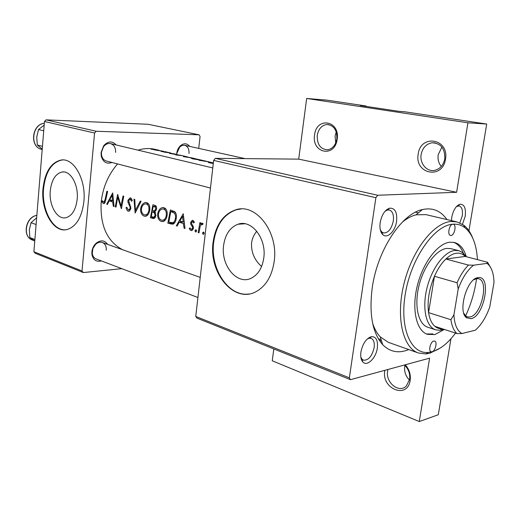 <?xml version="1.0" encoding="UTF-8"?>
<svg xmlns="http://www.w3.org/2000/svg" width="520" height="520" viewBox="0 0 520 520"><rect width="100%" height="100%" fill="white"/><g stroke="black" fill="none" stroke-linecap="round" stroke-linejoin="round"><path stroke-width="0.78" d="M405.288 364.774C409.26 369.304 410.891 374.517 410.163 380.419C407.596 399.49 381.212 388.875 384.8 370.754L384.872 370.325M387.966 369.479L387.628 371.066C385.307 382.506 399.126 393.725 406.38 385.957L409.598 379.425C410.235 373.763 408.525 368.959 404.456 365.001M409.474 380.075C405.697 376.233 404.118 371.67 404.736 366.379L404.918 365.43M337.162 139.21C334.965 158.119 311.447 153.27 314.561 135.05C316.336 116.493 340.204 120.367 337.162 139.21M317.252 135.369C316.999 144.43 320.431 149.234 327.542 149.78C332.514 148.857 335.615 145.256 336.837 138.97C337.142 130.182 333.899 125.346 327.1 124.462C321.802 125.158 318.519 128.791 317.252 135.369M335.725 142.994L335.082 136.058L336.245 131.976M445.497 159.166C442.669 179.888 414.303 174.037 418.204 154.141C420.472 133.835 449.306 138.515 445.497 159.166M421.154 154.492C419.478 163.56 427.082 172.361 435.012 170.274C440.258 168.772 443.515 164.964 444.782 158.841C445.101 148.564 440.856 143.215 432.055 142.785C426.179 143.923 422.546 147.823 421.154 154.492M441.266 166.458C438.613 163.163 437.587 159.276 438.191 154.791L441.89 147.069M50.271 190.769C48.782 205.205 57.129 219.921 65.897 217.737C72.085 215.904 75.842 209.742 77.175 199.251C78.709 184.931 70.616 170.482 62.212 171.983C55.562 173.55 51.584 179.816 50.271 190.769M42.984 188.669C40.748 210.659 53.521 233.155 67.008 229.547C76.239 226.668 81.861 217.341 83.883 201.565C86.236 179.855 74.035 157.963 61.399 159.984C51.116 162.273 44.98 171.834 42.984 188.669M62.959 159.933L61.977 159.991C51.695 162.273 45.559 171.828 43.563 188.656C41.522 209.248 52.546 230.731 65.325 229.808M223.607 245.388C220.603 265.324 237.094 285.526 251.31 278.168C258.083 274.683 262.236 267.976 263.77 258.043C266.76 238.622 251.511 219.154 238.062 224.218C230.067 227.253 225.251 234.312 223.607 245.388M256.763 231.238C253.91 234.637 252.174 238.556 251.563 242.977C251.095 252.265 254.436 260.091 261.593 266.461M213.096 242.314C208.526 272.798 234.084 303.869 256.009 291.681C265.844 286.247 271.895 276.204 274.17 261.573C278.726 232.258 256.029 202.897 235.872 209.761C223.223 214.162 215.631 225.017 213.096 242.314M240.981 208.988L236.464 209.729C223.815 214.13 216.222 224.978 213.688 242.261C209.937 268.762 228.657 297.278 249.073 293.956M451.451 220.617L451.75 217.308C453.251 210.139 455.975 205.784 459.927 204.256C464.315 204.145 466.082 208.162 465.212 216.314L462.449 224.269M459.797 222.853L462.254 215.969C462.956 210.347 461.929 206.993 459.179 205.914L456.515 206.505M377.332 348.029C376.051 358.196 366.906 367.016 362.746 361.862C360.945 359.71 360.341 356.408 360.925 351.956C362.778 343.356 366.353 338.247 371.651 336.629C376.188 336.713 378.079 340.516 377.332 348.029M360.841 357.195L361.966 359.171L363.415 360.178C368.44 360.497 372.015 356.33 374.134 347.672C374.731 342.7 373.724 339.599 371.118 338.351L369.375 338.188L367.282 338.969M396.578 221.383C395.298 231.264 387.257 239.115 382.791 234.624C380.354 232.141 379.483 228.137 380.178 222.593C381.726 214.792 384.852 209.989 389.565 208.182C395.018 207.896 397.351 212.297 396.578 221.383M380.315 229.821L381.803 232.011L383.494 232.947C388.213 233.038 391.482 229.053 393.309 221.006C393.972 214.936 392.659 211.263 389.376 209.989L387.433 210.022L385.067 211.263M111.956 162.474C106.606 164.333 103.031 162.188 101.237 156.032L101.088 152.51L103.74 145.652C108.134 141.024 112.281 140.797 116.181 144.963M115.596 152.451C115.772 147.784 114.095 144.84 110.552 143.624C107.965 143.124 105.658 144.099 103.63 146.555L101.426 152.25L101.549 155.181C102.232 158.301 103.838 160.251 106.359 161.018L210.47 188.045M101.341 260.91C96.239 262.184 93.099 259.974 91.91 254.28L91.891 251.817C92.281 248.404 93.678 245.557 96.083 243.282C100.757 239.759 104.598 240.123 107.595 244.368M106.269 250.166C106.47 246.292 105.157 243.731 102.323 242.483C100.087 241.774 97.89 242.353 95.726 244.212L92.885 248.475L92.261 253.351C92.658 256.159 93.938 258.017 96.096 258.921L197.925 297.492M176.638 154.356L176.696 153.569C177.086 150.456 178.269 147.901 180.245 145.919C183.82 142.954 186.979 143.111 189.716 146.399M189.007 153.504C189.248 149.078 187.811 146.341 184.697 145.288L182.175 145.451L179.77 146.965L176.819 153.328L176.755 154.381M408.753 349.57C398.762 353.659 390.084 352.047 382.726 344.734C372.418 333.041 368.927 314.067 372.236 287.82C377.39 250.244 401.583 213.675 422.428 209.553C432.569 207.383 440.739 210.717 446.934 219.557M372.619 323.2C374.485 328.906 377.019 333.463 380.224 336.875L388.401 342.355L418.379 352.989C402.76 347.861 395.635 317.155 404.007 283.621C412.217 250.075 433.888 222.489 451.21 221.481L456.879 221.891L463.684 225.141C467.441 228.04 470.431 232.297 472.647 237.906M163.742 151.359L154.401 149.877L159.309 150.527L162.923 151.372L161.18 151.457L161.96 151.638L165.698 151.808L169.52 152.698L163.923 152.1L170.248 152.867L170.827 153.004L169.442 153.387L180.875 155.344L175.63 154.492L176.144 155.006L181.779 155.552M181.513 155.708L180.875 155.344M187.609 156.917L183.372 156.637L192.303 157.995L194.909 158.607L190.866 158.028L192.524 158.828L203.294 160.556L205.387 161.044L199.069 160.303L207.435 161.558L212.244 162.637L208.26 162.065C207.786 162.214 208.377 162.5 210.028 162.916L213.285 163.508M185.367 156.734L191.483 157.807L185.354 156.832M191.893 157.905L191.483 157.807M158.951 150.241L150.917 149.117L163.352 151.268M205.777 161.135L205.387 161.044M169.884 152.789L169.52 152.698M170.658 153.309L175.032 153.985L170.644 153.426M175.396 154.07L175.032 153.985M158.594 150.156L155.058 149.338C149.559 148.07 143.871 148.343 137.988 150.156M117.572 163.93C108.251 174.681 102.778 187.531 101.153 202.482C100.041 225.635 107.159 241.364 122.505 249.685M101.777 201.546L102.628 202.943L104.384 203.483L105.801 199.778L107.601 191.431L106.912 191.224L105.124 199.44L103.935 202.306L102.291 200.727L101.777 201.546L102.804 201.506M112.691 192.933L106.684 204.197L107.445 204.431L109.116 200.844L112.651 201.922L113.315 206.252L114.081 206.492L112.691 192.933M117.637 194.389L115.291 206.869L115.999 207.083L117.644 197.288L121.401 208.761L123.767 196.196L123.045 195.982L120.991 205.875L117.637 194.389M126.009 207.675L127.199 210.555L128.16 211.185L129.188 211.178L130.891 208.488L128.687 200.428L130.286 199.173L131.469 201.279L132.327 200.694L130.728 197.893L130.032 197.853L127.946 200.265L127.959 202.326L130.059 206.915L130.162 208.247L128.888 209.931L128.291 209.898L126.783 207.246L126.009 207.675L126.867 207.643M133.972 199.206L135.148 213.025L141.089 201.299L140.283 201.065L135.415 210.314L134.765 199.433L133.972 199.206M140.745 208.13C140.309 211.244 140.998 213.668 142.812 215.397L144.209 216.171L145.802 216.255C147.732 215.612 149.006 213.779 149.63 210.756C150.293 206.499 149.325 203.781 146.731 202.605L145.275 202.534C142.994 203.138 141.479 205.004 140.745 208.13L141.55 208.097M152.912 204.783L150.43 217.756L153.94 218.55L155.968 215.644L154.888 211.809L156.494 209.333C156.852 206.98 156.221 205.628 154.59 205.276L152.912 204.783M157.774 213.285C157.326 216.457 158.041 218.927 159.926 220.701L161.376 221.5L163.111 221.572C165.074 220.896 166.374 219.044 167.005 216.008C167.681 211.672 166.673 208.891 163.969 207.675L162.383 207.61C160.056 208.254 158.522 210.145 157.774 213.285L158.613 213.245M170.391 209.937L167.837 223.158L172.868 224.198C174.577 223.438 175.669 221.696 176.15 218.959C176.781 215.969 176.371 213.577 174.909 211.79L170.391 209.937M183.255 213.727L176.332 225.791L177.222 226.064L179.179 222.228L183.319 223.489L184.093 228.196L184.99 228.475L183.255 213.727M189.28 228.605L190.314 230.126L191.808 230.588L193.433 228.306L193.349 226.681L191.575 223.6L191.516 222.631L192.368 221.559L193.648 222.969L194.402 222.287L192.972 220.35L192.264 220.324L190.671 222.43L190.684 224.049L192.498 227.091L192.582 228.098L191.685 229.327L191.165 229.314L189.95 227.864L189.28 228.605L190.287 228.54M195.006 230.594L195.26 231.66L195.982 231.966L196.58 231.075L195.936 229.703L195.006 230.594L196.547 230.49M199.894 222.606L198.159 232.557L199.011 232.823L200.207 226.109L201.656 224.367L202.442 224.686L203.151 223.756L201.844 223.184L200.415 224.334L200.746 222.859L199.894 222.606M202.547 232.921L202.8 233.994L203.541 234.306L204.139 233.415L203.495 232.031L202.547 232.921L204.107 232.811M365.95 106.385L366.002 105.989L360.217 105.528L398.95 111.332L404.638 111.767L486.714 124.046L468.936 230.776M450.957 338.741L438.295 414.752L419.276 421.538L272.259 360.782L273.812 348.946M215.358 158.353L377.656 195.254L375.875 197.704L213.642 160.401L215.358 158.353L298.708 159.133L306.663 98.462L326.976 100.145L366.002 105.989M377.656 195.254L456.619 192.296L298.708 159.133M44.473 121.505L46.052 119.853L96.2 131.255L94.569 133.023L44.473 121.505L33.898 251.739L82.011 270.972L83.298 272.552L121.836 268.671M83.298 272.552L35.191 253.253L33.898 251.739M96.2 131.255L199.056 134.797L200.057 136.474L198.731 148.388M199.056 134.797L148.077 124.273L46.052 119.853M94.569 133.023L82.011 270.972M375.875 197.704L349.356 377.839L350.447 379.678L429.598 358.163L419.276 421.538M350.447 379.678L196.989 318.142L195.748 316.44L349.356 377.839M370.195 337.031L370.773 337.233M379.216 340.236L381.563 341.075M213.642 160.401L195.748 316.44M306.663 98.462L467.935 122.798L486.714 124.046M467.935 122.798L456.619 192.296M456.879 221.891L425.913 214.624L416.072 214.812C411.535 215.95 406.933 218.413 402.279 222.203M104.358 203.495L103.48 203.528M184.925 228.144L184.093 228.196M184.171 223.438L183.319 223.489M183.482 216.32L182.611 216.365L183.125 221.982L183.983 221.936L179.179 222.228M177.385 225.725L176.332 225.791M183.125 221.982L179.862 220.994L182.611 216.365M194.071 221.488L192.692 221.566M192.166 230.464L191.067 230.536M193.459 228.046L192.582 228.098M193.427 227.032L192.498 227.091M192.888 225.674L191.627 225.752M191.731 223.983L190.684 224.049M191.594 222.378L190.671 222.43M196.072 231.933L195.656 231.959M199.05 232.492L198.159 232.557M202.826 224.185L200.415 224.334M202.709 224.334L202.04 224.374M151.171 149.169L151.203 148.844M203.632 234.273L203.209 234.299M174.434 223.1L167.837 223.158M168.792 222.053L170.827 211.536L174.109 212.914C175.428 214.253 175.838 216.19 175.338 218.712C174.961 220.877 174.064 222.228 172.653 222.768L168.792 222.053M174.369 211.374L170.827 211.536M175.689 212.836L174.109 212.914M176.202 218.667L175.338 218.712M174.739 222.683L172.412 222.82M164.736 208.884L165.243 208.332M163.69 221.37L161.376 221.5M163.631 209.04C165.841 210.022 166.699 212.264 166.212 215.768C165.691 218.238 164.613 219.719 162.975 220.214L161.493 220.149C159.198 219.174 158.216 216.964 158.555 213.519C159.159 210.977 160.401 209.469 162.279 208.988L165.854 208.942M167.056 215.722L166.212 215.768M155.298 217.51L150.43 217.756M154.362 218.394L152.744 218.478M153.322 206.349L155.058 206.967L155.766 208.039L155.714 209.125L154.265 210.853L152.347 210.522L153.322 206.349L156.143 206.239M156.338 206.583L154.369 206.661M156.546 209.086L155.714 209.125M152.087 211.855L154.173 212.647L155.194 215.404L153.875 217.185L151.346 216.671L152.087 211.855L155.038 211.718M155.532 212.589L154.173 212.647M156 215.364L155.194 215.404M147.66 203.788L148.07 203.333M146.361 216.067L144.209 216.171M146.399 203.944C148.519 204.893 149.344 207.083 148.863 210.522C148.35 212.986 147.29 214.455 145.678 214.916L144.32 214.844C142.109 213.902 141.167 211.738 141.499 208.358C142.097 205.822 143.319 204.334 145.165 203.886L148.564 203.859M149.675 210.483L148.863 210.522M136.338 210.275L135.415 210.314M129.279 211.139L128.16 211.185M130.923 208.214L130.162 208.247M130.865 206.882L130.059 206.915M128.876 202.293L127.959 202.326M128.739 200.233L127.946 200.265M131.917 199.121L130.286 199.173M116.025 206.837L115.291 206.869M121.745 205.849L120.991 205.875M118.443 197.262L117.644 197.288M114.036 206.225L113.315 206.252M113.386 201.897L112.651 201.922M113.249 200.707L109.116 200.844M107.562 204.165L106.684 204.197M112.099 195.37L112.489 200.531L109.701 199.686L112.099 195.37L112.847 195.351M113.224 200.512L112.489 200.531M210.919 163.105L209.443 162.26L213.356 162.897M209.008 161.883L205.082 160.992L209.008 161.883M204.165 160.836L206.037 161.453L200.792 160.505L204.165 160.836M202.52 160.375L193.44 158.834L192.036 158.216L193.525 158.347L202.404 160.349M175.591 154.856L175.63 154.492M165.308 151.73L164.918 151.632M477.418 259.617C476.535 244.452 472.362 233.811 464.887 227.695C461.357 225.03 457.34 223.867 452.842 224.211C449.306 224.211 447.063 234.91 450.476 235.43L451.003 235.469C454.538 235.397 456.749 224.764 453.329 224.244L452.842 224.211C434.753 225.212 412.081 256.653 405.691 291.752C399.061 326.865 410.423 354.296 428.259 352.437L432.022 351.787C440.2 349.44 448.032 343.207 455.52 333.099M433.778 341.042C430.476 341.588 428.129 351.046 431.106 351.767L432.022 351.787C435.331 351.175 437.638 341.776 434.655 341.062L433.778 341.042M466.297 256.711C463.97 248.814 460.025 244.069 454.46 242.489L449.904 242.197C437.665 243.328 422.747 262.951 417.183 286.247C411.502 309.536 416.455 330.889 427.486 334.353L434.831 334.575L444.36 329.446M426.53 333.99L432.906 333.931M465.725 315.64C471.263 303.635 474.897 291.096 476.632 278.025M440.303 348.043L429.76 353.262L425.861 353.938L418.379 352.989M443.911 329.297L439.862 330.298L435.611 329.823L427.83 327.249C418.327 324.305 414.063 306.072 418.866 286.208C423.572 266.331 436.287 249.477 446.829 248.397L450.912 248.651L458.848 250.698L462.683 252.59L466.251 256.698M463.294 253.097C461.026 247.442 457.75 243.841 453.466 242.281M42.224 149.156L37.297 144.989L36.738 136.981L38.532 129.545L44.174 125.119M42.452 146.341L37.297 144.989M43.712 130.799L38.532 129.545M34.775 240.955L29.874 237.601L29.322 229.736L31.064 222.709L36.66 217.763M34.892 239.525L29.874 237.601M36.108 224.542L31.064 222.709M470.984 318.682L466.648 317.798C457.399 312.163 466.901 278.408 477.958 277.654L478.452 277.589C491.816 275.691 484.263 316.57 470.984 318.682M463.808 313.287L465.926 316.121L467.409 316.894L469.982 316.959C481.377 315.269 489.216 280.774 478.608 278.759L476.482 278.675L473.629 279.844M435.611 329.823C426.173 326.898 421.993 308.575 426.842 288.574C431.587 268.574 444.301 251.576 454.792 250.458L458.848 250.698M468.481 265.083L473.544 265.207C467.344 270.14 462.228 278.07 458.211 288.997L457.06 282.731C460.31 275.32 464.113 269.438 468.481 265.083L445.861 259.025L465.231 256.432L463.873 255.21C461.695 253.552 459.212 252.889 456.424 253.221C452.991 253.682 449.475 255.619 445.861 259.025C441.474 263.276 437.665 269.022 434.441 276.283L428.578 312.631C429.591 319.007 431.697 323.583 434.896 326.346C437.053 328.146 439.491 328.945 442.221 328.744M457.06 282.731L434.441 276.283C429.072 289.101 427.122 301.217 428.578 312.631L450.918 319.722L453.928 314.782C454.467 324.662 457.171 330.902 462.026 333.515L475.339 330.207C481.26 324.994 486.07 317.245 489.762 306.982L494 282.522C493.747 273.111 491.426 266.734 487.038 263.393L473.544 265.207M462.026 333.515L456.996 333.58C453.882 330.805 451.854 326.19 450.918 319.722M434.896 326.346L456.996 333.58M486.804 263.231L487.559 262.269L491.043 268.255M465.231 256.432L487.559 262.269M458.211 288.997L453.928 314.782M105.853 199.42L105.124 199.44M173.654 223.828L170.593 224.01M174.655 211.575L171.451 211.725M154.986 211.9L152.594 212.011M129.987 204.412L128.941 204.451M44.317 123.357C32.058 124.137 29.614 146.933 41.464 149.305C29.38 146.828 31.87 124.04 44.324 123.338M36.849 215.404C25.707 216.996 22.172 236.828 32.416 240.039C21.938 236.697 25.538 216.821 36.855 215.358M361.966 359.171L362.746 361.862M381.803 232.011L382.791 234.624M361.354 359.398L362.115 359.691M381.16 232.343L382.012 232.564M101.549 155.181L101.237 156.032M92.261 253.351L91.91 254.28M380.224 336.875L382.726 344.734M378.313 338.774L381.154 339.781L378.313 338.774M187.207 156.812L181.753 155.545M415.493 212.18L418.418 212.869L415.493 212.18M416.072 214.812L422.428 209.553M179.77 146.965L180.245 145.919M95.726 244.212L96.083 243.282M103.63 146.555L103.74 145.652M387.029 209.43L387.887 209.631M457.522 205.543L458.146 205.68M369.05 337.616L369.818 337.89M387.433 210.022L389.565 208.182M369.375 338.188L371.651 336.629M457.821 205.94L459.927 204.256M236.464 209.729L235.872 209.761M244.992 223.769L238.062 224.218M61.977 159.991L61.399 159.984M64.038 171.971L62.212 171.983M435.168 142.896L432.055 142.785M328.413 124.534L327.1 124.462M103.935 202.306L105.306 202.254M192.576 221.546L194.058 221.455M191.685 229.327L193.193 229.229M192.264 220.324L192.725 220.298M201.844 223.184L202.319 223.158M201.922 224.354L202.735 224.302M172.653 222.768L174.766 222.644M162.39 207.61L163.423 207.565M162.975 220.214L165.256 220.09M163.176 208.949L165.763 208.839M154.265 210.853L155.928 210.775M153.875 217.185L155.532 217.1M145.281 202.527L146.204 202.494M145.678 214.916L147.907 214.806M145.951 203.853L148.48 203.756M128.888 209.931L130.488 209.859M130.032 197.853L130.442 197.841M130.052 199.134L131.898 199.076M464.887 227.695L463.684 225.141M428.259 352.437L425.861 353.938M102.323 242.483L200.226 277.401M212.778 167.953L110.552 143.624M184.697 145.288L245.102 158.633M41.464 149.305L42.198 149.5M32.416 240.039L34.755 240.942M465.926 316.121L466.648 317.798M465.173 316.199L466.082 316.485M463.873 255.21L462.683 252.59M442.254 328.757L439.862 330.298M476.353 278.135L476.996 278.317M476.944 278.616L478.452 277.589"/></g></svg>
